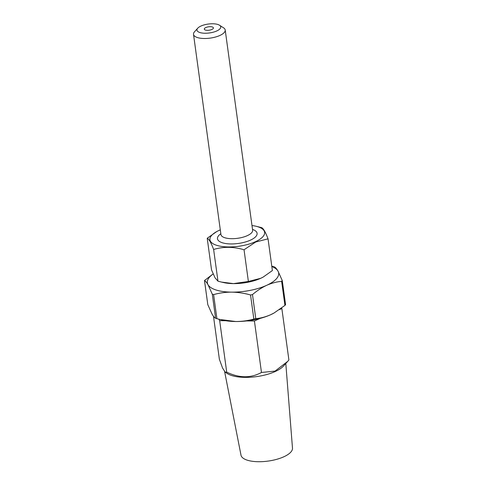 <?xml version="1.0" encoding="UTF-8"?>
<svg xmlns="http://www.w3.org/2000/svg" width="486" height="486" viewBox="0 0 486 486"><rect width="100%" height="100%" fill="white"/><g stroke="black" fill="none" stroke-linecap="round" stroke-linejoin="round"><path stroke-width="0.73" d="M217.764 24.458A11.998 4.496 -7.8 0 0 197.735 28.194A11.998 4.496 -7.8 0 0 199.946 32.556A11.998 4.496 -7.8 0 0 215.535 31.468A11.998 4.496 -7.8 0 0 219.478 25.217A11.998 4.496 -7.8 0 0 217.764 24.458M219.478 25.217L223.524 27.793A15.995 5.99 172.2 0 1 225.206 30.011A15.995 5.99 172.2 0 1 215.365 37.064A15.995 5.99 172.2 0 1 197.48 37.58A15.995 5.99 172.2 0 1 193.513 34.348A15.995 5.99 172.2 0 1 194.534 31.766L197.735 28.194M205.438 30.059A4.599 1.725 -7.8 0 0 210.578 29.913A4.599 1.725 -7.8 0 0 213.409 27.884A4.599 1.725 -7.8 0 0 212.267 26.955A4.599 1.725 -7.8 0 0 207.127 27.101A4.599 1.725 -7.8 0 0 204.296 29.13A4.599 1.725 -7.8 0 0 205.438 30.059M220.292 229.866A27.593 10.334 -7.8 0 0 219.131 230.376A27.593 10.334 -7.8 0 0 216.774 231.549A27.593 10.334 -7.8 0 0 217.941 245.685A27.593 10.334 -7.8 0 0 255.436 241.706A27.593 10.334 -7.8 0 0 255.83 226.203A27.593 10.334 -7.8 0 0 251.985 225.528M255.83 226.203L261.626 227.636C263.345 228.347 265.484 232.083 268.041 238.845L255.727 242.004L244.039 249.755C233.511 246.639 223.378 246.542 213.627 249.464C211.082 242.721 208.944 238.984 207.212 238.255L216.774 231.549M207.212 238.255L211.556 269.973L215.079 277.87L217.971 281.175L221.464 282.074L233.493 283.617A27.994 10.485 172.2 0 1 223.469 282.542L221.464 282.074M233.493 283.617L248.382 281.467L260.696 278.308A27.994 10.485 172.2 0 1 233.493 283.617M263.26 277.026A27.994 10.485 172.2 0 1 263.09 277.117A27.994 10.485 172.2 0 1 260.696 278.308L263.23 277.038L272.385 270.556L268.041 238.845M248.382 281.467L244.039 249.755M217.971 281.175L213.627 249.464M212.297 294.2L213.609 294.607L216.908 318.688L215.596 318.275L212.297 294.2L208.038 284.741C206.72 282.494 205.542 281.108 204.509 280.592L207.808 304.673L212.066 314.126C213.378 316.38 214.557 317.765 215.596 318.275M216.908 318.688L220.273 319.533L235.74 321.519C242.016 321.513 248.054 320.687 253.838 319.047L250.539 294.966C244.276 293.204 238 292.256 231.713 292.135A35.988 13.48 172.2 0 1 216.294 290.069A35.988 13.48 172.2 0 1 208.038 284.741A35.988 13.48 172.2 0 1 213.172 273.964M271.783 266.17L274.469 266.942C275.507 267.458 276.686 268.843 277.998 271.091A35.988 13.48 172.2 0 1 266.692 285.306C261.717 287.645 256.985 290.737 252.483 294.583L255.782 318.664C260.745 318.215 265.727 316.89 270.72 314.691L273.976 313.057L284.93 305.415L281.631 281.333C276.607 281.801 271.625 283.125 266.692 285.306A35.988 13.48 172.2 0 1 231.713 292.135C225.431 292.141 219.399 292.967 213.609 294.607M207.808 304.673L204.478 280.55L213.141 273.897M271.832 266.504A35.988 13.48 172.2 0 1 277.998 271.091L282.257 280.544L281.631 281.333M250.539 294.966L252.483 294.583M284.93 305.415L285.586 304.667L282.257 280.544M273.989 313.051A35.988 13.48 172.2 0 1 273.794 313.16A35.988 13.48 172.2 0 1 270.72 314.691A35.988 13.48 172.2 0 1 235.74 321.519A35.988 13.48 172.2 0 1 222.855 320.14L220.273 319.533M255.782 318.664L253.838 319.047M225.255 372.227L227.442 373.625A30.989 11.609 -7.8 0 0 231.883 375.593A30.989 11.609 -7.8 0 0 283.611 365.928L287.7 361.377L275.064 371.104L261.474 372.47C250.8 378.29 239.215 378.175 226.713 372.136L225.255 372.227L222.594 368.102L219.386 359.33L213.494 316.313M224.641 371.687L241.001 455.182A25.989 9.738 -7.8 0 0 247.417 460.224A25.989 9.738 -7.8 0 0 276.218 459.458A25.989 9.738 -7.8 0 0 292.487 448.128L285.804 363.485M261.474 372.47L254.421 321.003L246.73 320.93M225.844 320.724L219.666 320.669L218.815 319.18M226.713 372.136L219.666 320.669M281.588 308.075L281.85 308.531L279.499 309.6M287.7 361.377L288.903 359.998L281.85 308.531M260.119 318.409L254.421 321.003M193.513 34.348L220.936 234.538A15.995 5.99 -7.8 0 0 224.903 237.769A15.995 5.99 -7.8 0 0 242.787 237.253A15.995 5.99 -7.8 0 0 252.629 230.2L252.647 230.486M252.52 229.416A19.993 7.49 172.2 0 1 250.211 240.248A19.993 7.49 172.2 0 1 222.436 242.793A19.993 7.49 172.2 0 1 220.826 233.76M225.206 30.011L252.629 230.2"/></g></svg>

